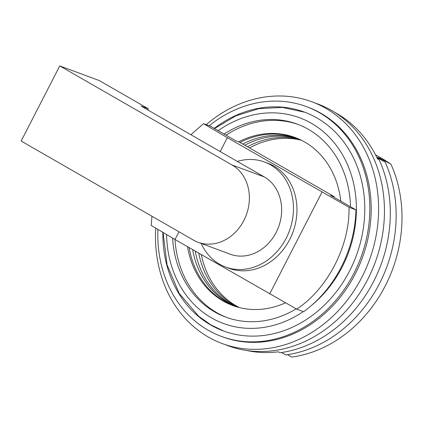 <?xml version="1.0" encoding="UTF-8"?>
<svg xmlns="http://www.w3.org/2000/svg" width="423" height="423" viewBox="0 0 423 423"><rect width="100%" height="100%" fill="white"/><g stroke="black" fill="none" stroke-linecap="round" stroke-linejoin="round"><path stroke-width="0.63" d="M201.232 243.447A56.005 47.339 -69.7 0 0 219.468 264.169A56.005 47.339 -69.7 0 0 225.533 267.013A56.005 47.339 -69.7 0 0 287.899 234.622A56.005 47.339 -69.7 0 0 270.524 164.827A56.005 47.339 -69.7 0 0 264.465 161.983A56.005 47.339 -69.7 0 0 237.345 161.433M225.533 267.013L229.039 268.309A56.005 47.339 -69.7 0 0 291.405 235.923A56.005 47.339 -69.7 0 0 274.03 166.128A56.005 47.339 -69.7 0 0 267.971 163.283L264.465 161.983M334.165 197.351A86.223 72.883 -69.7 0 0 334.043 196.563L330.537 195.262L355.955 209.882L349.012 207.307C349.985 245.419 327.603 288.972 296.682 309.128L175.011 239.497L151.185 225.47L151.957 216.259M190.9 134.731L203.516 123.648L210.453 126.218L235.875 140.838L239.381 142.139L334.043 196.563M296.682 309.128L303.624 311.703A114.342 96.65 110.3 0 0 355.955 209.882M349.012 207.307L227.341 137.671L203.516 123.648M175.011 239.497L178.971 231.788M322.003 192.1L269.673 293.927M220.193 151.571L227.341 137.671M296.195 308.859A102.911 86.985 110.3 0 1 225.713 317.102A102.911 86.985 110.3 0 1 172.605 238.08M224.068 134.049A102.911 86.985 110.3 0 1 297.253 124.119A102.911 86.985 110.3 0 1 350.508 206.747M21.15 141.044L59.759 65.919L232.031 164.97A42.353 35.802 110.3 0 1 245.171 217.755A42.353 35.802 110.3 0 1 198.006 242.247A42.353 35.802 110.3 0 1 193.422 240.1L21.15 141.044M147.791 109.943L148.378 108.801L99.278 80.571L59.759 65.919M148.378 108.801L141.129 106.11L264.301 176.936L232.031 164.97M198.006 242.247L230.276 254.212A42.353 35.802 -69.7 0 0 277.44 229.715A42.353 35.802 -69.7 0 0 264.301 176.936M298.421 124.563A102.911 86.985 -69.7 0 0 226.014 135.17M162.855 232.343A116.679 98.622 -69.7 0 0 223.265 330.876A116.679 98.622 -69.7 0 0 349.657 270.831A116.679 98.622 -69.7 0 0 304.38 112.074A116.679 98.622 -69.7 0 0 214.212 128.381M192.634 249.628A89.607 75.743 -69.7 0 0 235.146 306.358M233.443 305.776A89.607 75.743 110.3 0 1 189.134 247.619M198.725 253.134A89.607 75.743 -69.7 0 0 238.138 307.246M236.409 306.754A89.607 75.743 110.3 0 1 195.215 251.114M239.423 307.584A89.607 75.743 110.3 0 1 201.316 254.625M377.422 158.71L379.257 159.857A128.93 108.981 110.3 0 1 373.583 281.544A128.93 108.981 110.3 0 1 280.126 352.745L278.397 351.814A127.894 108.103 110.3 0 1 246.577 350.482M379.257 159.857L377.528 158.926A127.894 108.103 -69.7 0 0 334.831 112.402M314.765 102.916A128.93 108.981 110.3 0 1 367.74 279.376A128.93 108.981 110.3 0 1 225.168 344.592M206.228 124.653A128.93 108.981 110.3 0 1 345.078 122.971A128.93 108.981 110.3 0 1 361.892 277.208A128.93 108.981 110.3 0 1 232.941 346.807A128.93 108.981 110.3 0 1 155.712 228.14M209.158 125.742A122.511 103.556 110.3 0 1 306.405 106.607L307.77 107.109A122.511 103.556 110.3 0 1 355.315 273.803A122.511 103.556 110.3 0 1 222.604 336.856L221.24 336.348A122.511 103.556 110.3 0 1 157.895 229.425M306.405 106.607A122.511 103.556 110.3 0 1 353.951 273.3A122.511 103.556 110.3 0 1 221.24 336.348M384.296 160.031A122.511 103.556 110.3 0 0 384.126 159.735L390.947 164.193A128.93 108.981 110.3 0 1 385.279 285.874A128.93 108.981 110.3 0 1 291.817 357.081L287.418 354.701M390.947 164.193L379.648 158.075L377.512 157.287L385.104 162.025A128.93 108.981 110.3 0 1 379.431 283.706A128.93 108.981 110.3 0 1 285.969 354.913L281.57 352.539M285.477 302.826A89.607 75.743 110.3 0 1 232.676 305.496A89.607 75.743 110.3 0 1 187.537 246.699M238.604 141.848A89.607 75.743 110.3 0 1 294.968 137.454A89.607 75.743 110.3 0 1 340.785 201.158M174.974 239.476A102.911 86.985 -69.7 0 0 226.887 317.525M239.994 142.488A89.607 75.743 110.3 0 1 295.735 137.745M244.758 145.226A89.607 75.743 110.3 0 1 298.617 138.94M297.401 138.416A89.607 75.743 -69.7 0 0 242.739 144.063M249.533 147.971A89.607 75.743 110.3 0 1 301.446 140.272M300.256 139.69A89.607 75.743 -69.7 0 0 247.508 146.807M379.648 158.075A122.511 103.556 110.3 0 1 380.108 158.895M384.126 159.735L375.481 154.765M385.104 162.025L376.888 157.583M311.608 305.348A109.679 92.706 -69.7 0 0 342.17 267.003A109.679 92.706 -69.7 0 0 331.262 139.32A109.679 92.706 -69.7 0 0 218.183 130.665M166.583 234.538A109.679 92.706 -69.7 0 0 303.296 311.582M304.957 112.291L282.416 107.421L258.992 108.626L235.955 115.807L214.498 128.544M163.077 232.476L167.027 264.724L179.204 293.456L198.678 316.245L210.675 324.764L223.841 331.087"/></g></svg>
